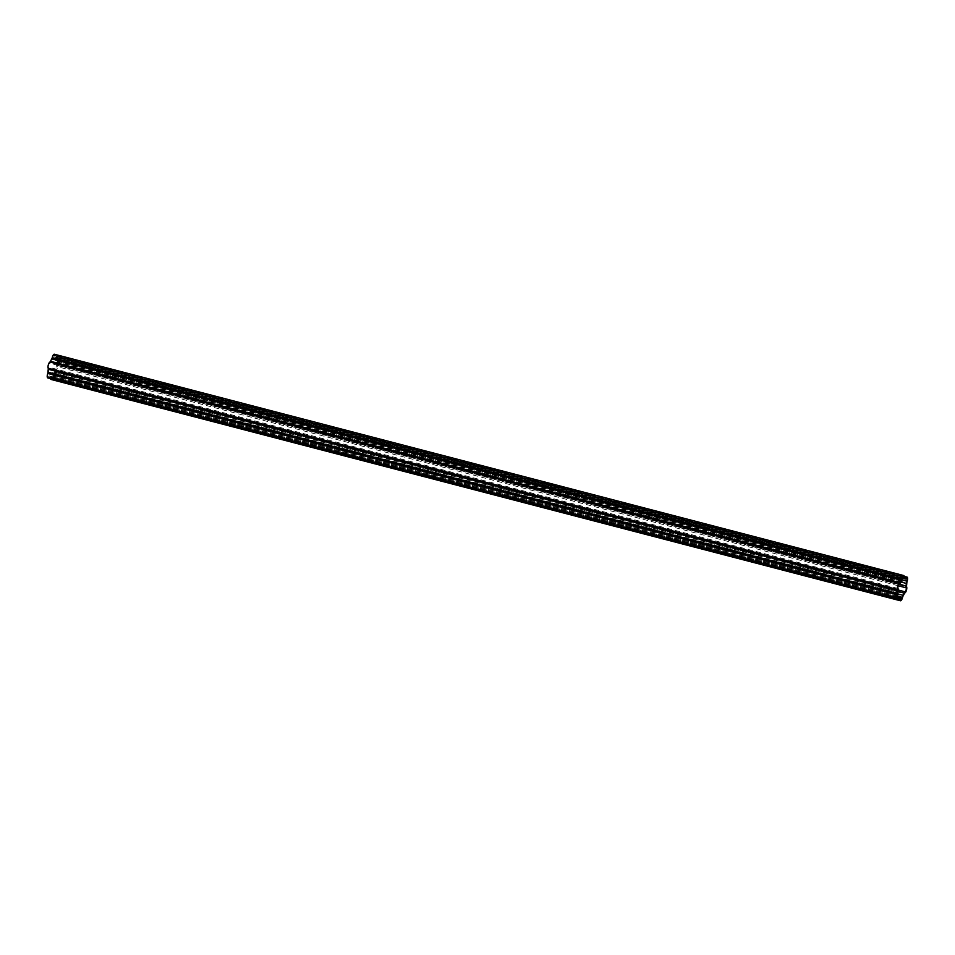 <?xml version="1.0" encoding="UTF-8"?>
<svg xmlns="http://www.w3.org/2000/svg" width="955" height="955" viewBox="0 0 955 955"><rect width="100%" height="100%" fill="white"/><g stroke="black" fill="none" stroke-linecap="round" stroke-linejoin="round"><path stroke-width="0.72" stroke-dasharray="4.78 3.58" d="M51.069 379.457A3.414 1.194 104.6 0 0 53.014 376.676A3.414 1.194 104.6 0 0 53.182 376.019L53.635 374.814A11.197 3.904 104.6 0 0 54.901 372.39L55.462 371.662A3.414 1.194 104.6 0 0 57.097 368.905A3.414 1.194 104.6 0 0 57.24 365.455L57.181 364.428A11.197 3.904 104.6 0 0 57.419 361.515L57.682 360.226A3.414 1.194 104.6 0 0 57.885 359.593A3.414 1.194 104.6 0 0 57.646 355.773A3.414 1.194 104.6 0 0 56.775 356.275L56.261 356.454A11.197 3.904 104.6 0 0 55.533 356.012A11.197 3.904 104.6 0 0 55.235 355.964L54.924 355.415A3.414 1.194 104.6 0 0 54.363 354.233M47.774 377.917A3.414 1.194 104.6 0 0 48.657 377.416L49.171 377.237A11.197 3.904 104.6 0 0 49.887 377.679A11.197 3.904 104.6 0 0 50.197 377.726L50.508 378.276A3.414 1.194 104.6 0 0 50.543 378.634M54.411 356.179A2.185 0.764 104.6 0 0 54.053 355.427A2.185 0.764 104.6 0 0 52.812 357.206A2.185 0.764 104.6 0 0 52.704 357.624A2.829 0.991 -75.4 0 1 51.892 359.749A9.956 3.474 104.6 0 0 50.77 361.909A2.829 0.991 -75.4 0 1 49.767 363.21A2.185 0.764 104.6 0 0 48.729 364.977A2.185 0.764 104.6 0 0 48.645 367.174A2.829 0.991 -75.4 0 1 48.741 369A9.956 3.474 104.6 0 0 48.526 371.591A2.829 0.991 -75.4 0 1 48.072 373.882A2.185 0.764 104.6 0 0 47.941 374.288A2.185 0.764 104.6 0 0 48.084 376.724A2.185 0.764 104.6 0 0 48.645 376.401A2.829 0.991 -75.4 0 1 49.385 375.983A2.829 0.991 -75.4 0 1 49.565 376.091A9.956 3.474 104.6 0 0 50.197 376.485A9.956 3.474 104.6 0 0 50.472 376.521A2.829 0.991 -75.4 0 1 50.555 376.533A2.829 0.991 -75.4 0 1 51.021 377.512A2.185 0.764 104.6 0 0 51.379 378.264A2.185 0.764 104.6 0 0 52.728 376.067A2.829 0.991 -75.4 0 1 52.859 375.53A2.829 0.991 -75.4 0 1 53.528 373.942A9.956 3.474 104.6 0 0 54.662 371.782A2.829 0.991 -75.4 0 1 55.665 370.48A2.185 0.764 104.6 0 0 56.691 368.714A2.185 0.764 104.6 0 0 56.787 366.517A2.829 0.991 -75.4 0 1 56.679 364.691A9.956 3.474 104.6 0 0 56.906 362.1A2.829 0.991 -75.4 0 1 57.193 360.333A2.829 0.991 -75.4 0 1 57.36 359.808A2.185 0.764 104.6 0 0 57.336 356.967A2.185 0.764 104.6 0 0 56.775 357.289A2.829 0.991 -75.4 0 1 56.047 357.707A2.829 0.991 -75.4 0 1 55.867 357.6A9.956 3.474 104.6 0 0 55.223 357.206A9.956 3.474 104.6 0 0 54.948 357.17A2.829 0.991 -75.4 0 1 54.877 357.158A2.829 0.991 -75.4 0 1 54.411 356.179L902.738 577.214M57.682 360.226L907.047 581.535M55.462 371.662L904.839 592.971M50.508 378.276L897.724 599.036M899.133 584.52L49.767 363.21M897.437 595.192L48.072 373.882M897.187 596.099L52.728 376.067M900.744 581.977L56.906 362.1M901.818 579.84L57.36 359.808M906.14 578.599L56.775 357.289M899.467 584.281L56.679 364.691M898.273 585.773L56.787 366.517M898.154 589.999L55.665 370.48M897.975 591.515L54.662 371.782M897.784 593.914L53.528 373.942M900.386 598.821L51.021 377.512M899.312 597.699L50.472 376.521M898.93 597.4L49.565 376.091M897.127 597.472L48.645 376.401M897.891 592.9L48.526 371.591M898.118 590.309L48.741 369M898.01 588.483L48.645 367.174M900.135 583.219L50.77 361.909M901.269 581.058L51.892 359.749M902.069 578.933L52.704 357.624M54.877 357.158L902.356 577.978L54.948 357.17M902.296 578.133L55.867 357.6M56.775 356.275L904.397 577.13M56.261 356.454L905.627 577.763M904.552 577.274L55.187 355.964L904.516 577.25M54.924 355.415L904.29 576.725M48.657 377.416L898.022 598.725M49.171 377.237L898.321 598.487M50.197 377.726L899.562 599.036M53.182 376.019L902.547 597.329M53.635 374.814L903 596.123M54.901 372.39L904.278 593.7M57.24 365.455L906.605 586.764M57.181 364.428L906.546 585.725M57.419 361.515L906.784 582.825M903.418 576.736L54.053 355.427M906.713 578.276L57.336 356.967M900.744 599.573L51.379 378.264M899.276 597.675L50.555 376.533M899.574 597.794L50.197 376.485M897.091 596.863L49.385 375.983M897.461 598.033L48.084 376.724M904.588 578.515L55.223 357.206M902.272 578.193L56.047 357.707M56.357 356.513L905.722 577.823M55.533 356.012L904.445 577.202M49.063 377.177L898.44 598.487M49.887 377.679L898.07 598.678M50.245 377.726L899.61 599.036M57.646 355.773L904.242 576.366"/><path stroke-width="1.43" d="M907.047 581.535A3.414 1.194 104.6 0 0 907.25 580.903A3.414 1.194 104.6 0 0 907.023 577.083A3.414 1.194 104.6 0 0 906.14 577.584L905.627 577.763A11.197 3.904 104.6 0 0 904.91 577.321A11.197 3.904 104.6 0 0 904.6 577.274L904.29 576.725A3.414 1.194 104.6 0 0 903.728 575.543A3.414 1.194 104.6 0 0 901.615 578.981L901.162 580.186A11.197 3.904 104.6 0 0 899.897 582.61L899.335 583.338A3.414 1.194 104.6 0 0 897.7 586.095A3.414 1.194 104.6 0 0 897.557 589.545L897.616 590.572A11.197 3.904 104.6 0 0 897.378 593.485L897.115 594.774A3.414 1.194 104.6 0 0 897.151 599.227A3.414 1.194 104.6 0 0 898.022 598.725L898.536 598.546A11.197 3.904 104.6 0 0 899.264 598.988A11.197 3.904 104.6 0 0 899.562 599.036L899.873 599.585A3.414 1.194 104.6 0 0 900.434 600.767A3.414 1.194 104.6 0 0 902.38 597.985A3.414 1.194 104.6 0 0 902.547 597.329L903 596.123A11.197 3.904 104.6 0 0 904.278 593.7L904.839 592.971A3.414 1.194 104.6 0 0 906.462 590.214A3.414 1.194 104.6 0 0 906.605 586.764L906.546 585.725A11.197 3.904 104.6 0 0 906.784 582.825L907.047 581.535M50.543 378.634A3.414 1.194 104.6 0 0 51.069 379.457L900.434 600.767M903.728 575.543L54.363 354.233A3.414 1.194 104.6 0 0 52.25 357.671L51.797 358.877A11.197 3.904 104.6 0 0 50.52 361.3L49.958 362.029A3.414 1.194 104.6 0 0 48.335 364.786A3.414 1.194 104.6 0 0 48.192 368.236L48.251 369.275A11.197 3.904 104.6 0 0 48.001 372.175L47.75 373.465A3.414 1.194 104.6 0 0 47.774 377.917L897.151 599.227M903.776 577.489A2.185 0.764 104.6 0 0 903.418 576.736A2.185 0.764 104.6 0 0 902.177 578.515A2.185 0.764 104.6 0 0 902.069 578.933A2.829 0.991 -75.4 0 1 901.269 581.058A9.956 3.474 104.6 0 0 900.135 583.219A2.829 0.991 -75.4 0 1 899.133 584.52A2.185 0.764 104.6 0 0 898.094 586.286A2.185 0.764 104.6 0 0 898.01 588.483A2.829 0.991 -75.4 0 1 898.118 590.309A9.956 3.474 104.6 0 0 897.891 592.9A2.829 0.991 -75.4 0 1 897.437 595.192A2.185 0.764 104.6 0 0 897.306 595.598A2.185 0.764 104.6 0 0 897.461 598.033A2.185 0.764 104.6 0 0 898.022 597.711A2.829 0.991 -75.4 0 1 898.751 597.293A2.829 0.991 -75.4 0 1 898.93 597.4A9.956 3.474 104.6 0 0 899.574 597.794A9.956 3.474 104.6 0 0 899.837 597.83A2.829 0.991 -75.4 0 1 899.92 597.842A2.829 0.991 -75.4 0 1 900.386 598.821A2.185 0.764 104.6 0 0 900.744 599.573A2.185 0.764 104.6 0 0 902.093 597.376A2.829 0.991 -75.4 0 1 902.224 596.839A2.829 0.991 -75.4 0 1 902.905 595.252A9.956 3.474 104.6 0 0 904.027 593.091A2.829 0.991 -75.4 0 1 905.03 591.79A2.185 0.764 104.6 0 0 906.068 590.023A2.185 0.764 104.6 0 0 906.152 587.826A2.829 0.991 -75.4 0 1 906.056 586A9.956 3.474 104.6 0 0 906.271 583.41A2.829 0.991 -75.4 0 1 906.558 581.643A2.829 0.991 -75.4 0 1 906.725 581.118A2.185 0.764 104.6 0 0 906.713 578.276A2.185 0.764 104.6 0 0 906.14 578.599A2.829 0.991 -75.4 0 1 905.412 579.017A2.829 0.991 -75.4 0 1 905.233 578.909A9.956 3.474 104.6 0 0 904.588 578.515A9.956 3.474 104.6 0 0 904.325 578.479A2.829 0.991 -75.4 0 1 904.242 578.467A2.829 0.991 -75.4 0 1 903.776 577.489L902.738 577.214M897.724 599.036L899.873 599.585M48.001 372.175L897.378 593.485M52.25 357.671L901.615 578.981M902.093 597.376L897.187 596.099M906.271 583.41L900.744 581.977M906.725 581.118L901.818 579.84M906.056 586L899.467 584.281M906.152 587.826L898.273 585.773M905.03 591.79L898.154 589.999M904.027 593.091L897.975 591.515M902.905 595.252L897.784 593.914M898.022 597.711L897.127 597.472M905.233 578.909L902.296 578.133M904.397 577.13L906.14 577.584M51.797 358.877L901.162 580.186M50.52 361.3L899.897 582.61M49.958 362.029L899.335 583.338M48.192 368.236L897.557 589.545M48.251 369.275L897.616 590.572M47.75 373.465L897.115 594.774M899.92 597.842L899.276 597.675M898.751 597.293L897.091 596.863M905.412 579.017L902.272 578.193M898.07 598.678L899.264 598.988M904.242 576.366L907.023 577.083"/></g></svg>
